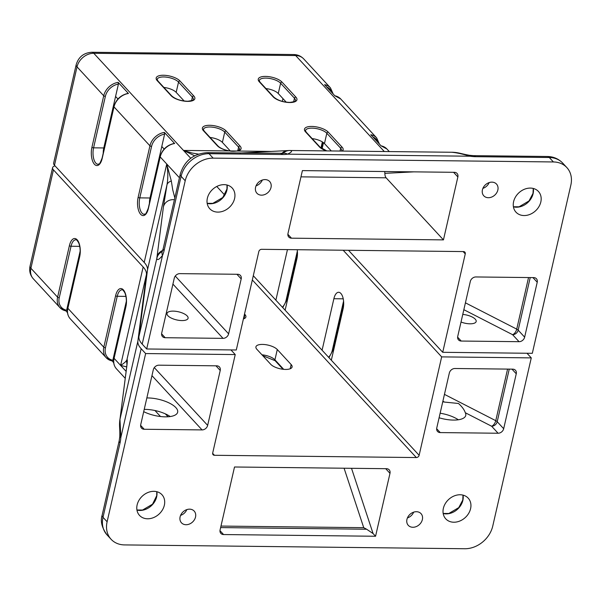<?xml version="1.0" encoding="UTF-8"?>
<svg xmlns="http://www.w3.org/2000/svg" width="601" height="601" viewBox="0 0 601 601"><rect width="100%" height="100%" fill="white"/><g stroke="black" fill="none" stroke-linecap="round" stroke-linejoin="round"><path stroke-width="0.9" d="M173.178 311.123A10.818 4.169 -167.1 0 1 188.083 318.26A10.818 4.169 -167.1 0 1 181.908 320.573A10.818 4.169 -167.1 0 1 167.003 313.437A10.818 4.169 -167.1 0 1 173.178 311.123M462.762 314.428A10.818 4.169 -167.1 0 1 476.172 321.497A10.818 4.169 -167.1 0 1 469.997 323.811A10.818 4.169 -167.1 0 1 461.02 322.023M489.161 182.591A8.654 6.957 -42.7 0 1 482.903 188.368M497.853 190.014A8.654 6.957 -42.7 0 1 491.753 197.03A8.654 6.957 -42.7 0 1 483.782 195.798A8.654 6.957 -42.7 0 1 482.423 189.841A8.654 6.957 -42.7 0 1 488.523 182.824A8.654 6.957 -42.7 0 1 496.494 184.056A8.654 6.957 -42.7 0 1 497.853 190.014M262.321 180.045A8.654 6.957 -42.7 0 1 256.064 185.822M271.013 187.467A8.654 6.957 -42.7 0 1 264.913 194.484A8.654 6.957 -42.7 0 1 256.943 193.252A8.654 6.957 -42.7 0 1 255.583 187.294A8.654 6.957 -42.7 0 1 261.683 180.277A8.654 6.957 -42.7 0 1 269.654 181.51A8.654 6.957 -42.7 0 1 271.013 187.467M331.249 150.904L324.465 143.556A11.449 4.417 12.9 0 0 312.167 138.606M230.363 151.046L222.385 142.407A11.449 4.417 12.9 0 0 210.087 137.456M286.234 102.162L278.255 93.516A11.449 4.417 12.9 0 0 265.958 88.565M184.154 101.013L176.176 92.374A11.449 4.417 12.9 0 0 163.878 87.423M234.593 198.533A15.265 12.275 -42.7 0 1 223.835 210.906A15.265 12.275 -42.7 0 1 209.764 208.735A15.265 12.275 -42.7 0 1 207.368 198.225A15.265 12.275 -42.7 0 1 218.125 185.852A15.265 12.275 -42.7 0 1 232.196 188.023A15.265 12.275 -42.7 0 1 234.593 198.533M540.825 201.966A15.265 12.275 -42.7 0 1 530.067 214.347A15.265 12.275 -42.7 0 1 515.996 212.176A15.265 12.275 -42.7 0 1 513.607 201.666A15.265 12.275 -42.7 0 1 524.357 189.285A15.265 12.275 -42.7 0 1 538.428 191.456A15.265 12.275 -42.7 0 1 540.825 201.966M530.217 277.572L518.175 330.152L524.643 337.161L537.226 282.237A5.086 4.094 -42.7 0 0 536.423 278.736A5.086 4.094 -42.7 0 0 533.733 277.609L475.894 276.956A5.086 4.094 -42.7 0 0 470.305 281.486L457.729 336.41A5.086 4.094 -42.7 0 0 458.525 339.918A5.086 4.094 -42.7 0 0 461.215 341.045L519.061 341.691L512.585 334.682L463.844 309.695M334.659 95.679L340.707 98.955A15.265 12.275 137.3 0 0 334.862 95.799L324.593 84.681A15.265 12.275 -42.7 0 1 330.437 87.836L303.738 58.928A15.265 12.275 137.3 0 0 295.669 55.555L93.779 53.286A15.265 12.275 137.3 0 0 77.026 66.869L54.488 165.275L144.202 262.419L166.74 164.013L171.33 181.014L172.727 189.811L174.816 197.924M149.431 203.243A11.449 5.184 90.6 0 1 149.995 197.992L161.789 146.501L164.156 149.063M562.746 163.134A25.445 20.457 137.3 0 0 549.291 157.507A10.179 4.613 90.6 0 0 547.308 156.485C553.438 156.598 558.584 158.814 562.746 163.134L566.856 167.581A25.445 20.457 137.3 0 1 570.845 185.1L532.321 353.313L442.712 352.306L465.257 253.892A2.547 2.043 -42.7 0 0 464.858 252.142A2.547 2.043 -42.7 0 0 463.514 251.579L261.623 249.317A2.547 2.043 -42.7 0 0 258.828 251.579L236.291 349.985L146.689 348.978L185.213 180.766L181.104 176.318L164.073 250.7A17.812 8.068 90.6 0 1 162.525 255.402L142.204 344.125L146.689 348.978M103.222 153.202A11.449 5.184 90.6 0 1 103.785 147.951L115.58 96.46L117.946 99.022M54.488 165.275A10.179 3.922 -167.1 0 1 53.639 163.104L76.177 64.698A10.179 3.922 12.9 0 0 77.026 66.869L103.725 95.777A15.265 12.275 -42.7 0 1 118.164 82.367L128.434 93.486A15.265 12.275 137.3 0 0 113.995 106.895L149.934 145.818A15.265 12.275 -42.7 0 1 164.374 132.4L174.643 143.519A15.265 12.275 137.3 0 0 160.204 156.936L179.436 177.761M566.856 167.581A25.445 20.457 137.3 0 0 553.401 161.954L213.137 158.138A25.445 20.457 137.3 0 0 185.213 180.766M524.643 337.161A5.086 4.094 -42.7 0 1 519.061 341.691M236.914 274.274L241.196 278.917A5.086 4.094 137.3 0 0 240.4 275.408A5.086 4.094 137.3 0 0 237.711 274.281L179.864 273.635A5.086 4.094 137.3 0 0 174.282 278.158L161.699 333.089A5.086 4.094 137.3 0 0 162.495 336.59A5.086 4.094 137.3 0 0 165.185 337.717L161.586 333.818M241.196 278.917L228.62 333.84L175.267 276.069M172.915 284.1L223.031 338.363A5.086 4.094 137.3 0 0 228.62 333.84M223.031 338.363L165.185 337.717M457.864 176.942A5.086 4.094 -42.7 0 0 457.06 173.441A5.086 4.094 -42.7 0 0 454.371 172.314L302.393 170.609L287.977 233.549A5.086 4.094 -42.7 0 0 288.773 237.049A5.086 4.094 -42.7 0 0 291.462 238.176L443.448 239.882L457.864 176.942L453.582 172.307M282.32 101.374L282.958 98.609M323.488 142.67L322.091 148.755M312.738 139.229L312.866 138.696M340.707 98.955L376.647 137.877A15.265 12.275 -42.7 0 0 370.802 134.722L381.072 145.84A15.265 12.275 137.3 0 1 386.916 148.995L389.283 151.557M171.33 181.014A10.179 6.363 -169.5 0 0 166.98 184.853L147.478 270.014L138.929 336.537L156.846 258.295A10.179 9.992 1.9 0 1 162.247 251.488M348.505 250.286L442.712 352.306M142.204 344.125A38.171 14.717 -167.1 0 1 138.929 336.537M147.478 270.014A38.171 14.717 12.9 0 0 144.202 262.419M194.634 155.772L183.493 150.43L191.914 152.985L198.465 154.104M413.849 171.863L384.865 173.351A5.086 2.306 -89.4 0 0 386.12 177.806L443.448 239.882M118.164 82.367L118.412 84.08A13.996 11.254 137.3 0 0 105.37 96.348L93.576 147.838A11.449 5.184 -89.4 0 0 98.068 164.291C98.925 162.841 98.361 167.687 102.095 158.123A1.27 0.488 12.9 0 0 102.2 158.394A12.726 5.762 90.6 0 1 94.44 164.276A12.726 5.762 90.6 0 1 91.93 147.275L103.725 95.777A1.27 0.488 -167.1 0 0 105.37 96.348M115.58 96.46L118.412 84.08M161.789 146.501L164.621 134.121A13.996 11.254 137.3 0 0 151.58 146.381L139.785 197.879A11.449 5.184 -89.4 0 0 144.278 214.332C145.134 212.874 144.571 217.727 148.304 208.156A1.27 0.488 12.9 0 0 148.409 208.427A12.726 5.762 90.6 0 1 140.657 214.309A12.726 5.762 90.6 0 1 138.14 197.308L149.934 145.818A1.27 0.488 -167.1 0 0 151.58 146.381M148.304 208.156L160.099 156.666C162.255 149.461 167.003 145.036 174.358 143.399L174.643 143.519M164.374 132.4L164.621 134.121M174.403 199.712A10.179 9.383 -172.7 0 0 163.404 206.909L166.98 184.853C168.16 178.279 168.085 171.33 166.74 164.013M76.177 64.698C78.543 56.952 83.749 52.805 91.795 52.264A10.179 4.613 90.6 0 1 93.779 53.286L183.493 150.43L229.034 150.941A12.726 4.906 -167.1 0 1 217.314 145.735A1.27 1.022 -42.7 0 1 217.99 146.013C220.124 148.146 223.797 149.754 228.996 150.836C231.145 151.369 233.879 151.407 237.207 150.949A1.27 0.924 76.6 0 1 237.763 151.039L228.928 150.926M239.889 153.037L287.759 150.581A10.179 9.068 87.1 0 0 281.846 153.48M282.988 153.39A10.179 9.819 -95.4 0 1 288.968 150.498L287.759 150.581M289.915 150.46C292.732 150.813 291.906 152.045 287.443 154.164A10.179 6.979 -100.3 0 0 283.529 153.308L207.052 152.662C193.342 153.691 184.417 160.858 180.262 174.147A10.179 3.922 -167.1 0 0 181.104 176.318A25.445 20.457 137.3 0 1 209.035 153.691L213.137 158.138M164.073 250.7A10.179 3.922 -167.1 0 1 163.224 248.529L162.33 251.293A10.179 6.326 24.4 0 0 162.525 255.402C159.07 259.7 157.177 260.669 156.846 258.295L163.404 206.909M162.661 250.482A10.179 9.383 -172.7 0 0 156.974 256.965M288.968 150.498L452.463 152.263C458.863 152.511 460.779 153.773 469.576 155.313L469.576 155.313A10.179 1.765 98.7 0 1 470.132 156.215L287.443 154.164A17.812 6.866 -167.1 0 1 282.755 154.517L209.035 153.691A10.179 4.613 -89.4 0 0 207.052 152.662M451.809 152.278C456.309 152.639 462.417 153.954 470.132 156.215A17.812 6.866 -167.1 0 0 475.571 156.681L549.291 157.507L553.401 161.954M384.865 173.351L384.715 171.533M440.135 413.218A21.628 8.339 -167.1 0 1 458.33 419.776M442.757 401.776A21.628 8.339 -167.1 0 1 444.5 402.077L458.495 403.481C462.056 406.697 464.325 409.784 465.302 412.737A21.628 8.339 -167.1 0 1 465.745 415.456A21.628 8.339 -167.1 0 1 439.091 417.77M143.699 411.662A21.628 8.339 12.9 0 0 165.102 416.839A21.628 8.339 12.9 0 0 177.656 412.218A21.628 8.339 12.9 0 0 147.846 397.945A21.628 8.339 12.9 0 0 146.847 397.945M170.226 416.546L169.151 415.847A21.628 8.339 12.9 0 0 145.224 409.386A21.628 8.339 12.9 0 0 144.225 409.386M186.836 509.61A8.654 6.957 -42.7 0 1 180.585 515.388M180.105 516.86A8.654 6.957 -42.7 0 1 186.197 509.843A8.654 6.957 -42.7 0 1 194.176 511.075A8.654 6.957 -42.7 0 1 195.528 517.033A8.654 6.957 -42.7 0 1 189.435 524.042A8.654 6.957 -42.7 0 1 181.464 522.81A8.654 6.957 -42.7 0 1 180.105 516.86M413.676 512.157A8.654 6.957 -42.7 0 1 407.425 517.934M406.945 519.407A8.654 6.957 -42.7 0 1 413.045 512.39A8.654 6.957 -42.7 0 1 421.016 513.622A8.654 6.957 -42.7 0 1 422.368 519.58A8.654 6.957 -42.7 0 1 416.275 526.589A8.654 6.957 -42.7 0 1 408.304 525.364A8.654 6.957 -42.7 0 1 406.945 519.407M256.875 349.301A11.449 4.417 -167.1 0 1 255.921 346.86A11.449 4.417 -167.1 0 1 265.199 344.606A11.449 4.417 -167.1 0 1 277.286 349.534L291.147 364.544A11.449 4.417 -167.1 0 1 292.101 366.986A11.449 4.417 -167.1 0 1 282.823 369.239A11.449 4.417 -167.1 0 1 270.735 364.311L256.875 349.301M443.365 508.341A15.265 12.275 -42.7 0 1 454.123 495.96A15.265 12.275 -42.7 0 1 468.194 498.139A15.265 12.275 -42.7 0 1 470.591 508.649A15.265 12.275 -42.7 0 1 459.833 521.022A15.265 12.275 -42.7 0 1 445.762 518.851A15.265 12.275 -42.7 0 1 443.365 508.341M137.133 504.9A15.265 12.275 -42.7 0 1 147.891 492.527A15.265 12.275 -42.7 0 1 161.954 494.698A15.265 12.275 -42.7 0 1 164.351 505.208A15.265 12.275 -42.7 0 1 153.593 517.581A15.265 12.275 -42.7 0 1 139.522 515.41A15.265 12.275 -42.7 0 1 137.133 504.9M126.698 366.888L120.613 365.408C124.122 363.274 126.225 361.389 126.924 359.759C127.51 358.895 127.442 361.344 126.713 367.113L119.96 419.348L137.884 341.113A38.171 14.717 12.9 0 0 141.16 348.708L145.637 353.561L235.239 354.567L212.701 452.974A2.547 2.043 -42.7 0 0 213.1 454.732A2.547 2.043 -42.7 0 0 214.444 455.288L416.335 457.556L252.33 279.968M140.626 425.365L144.217 429.264L202.064 429.91L151.955 375.648M333.878 298.72L322.083 350.218L331.331 360.224L343.126 308.726A11.449 5.184 -89.4 0 0 338.633 292.274A11.449 5.184 -89.4 0 0 333.878 298.72L343.231 298.825M331.331 360.224L419.13 455.295L441.667 356.881L531.269 357.888L492.745 526.1A25.445 20.457 137.3 0 1 464.813 548.736L124.557 544.912A25.445 20.457 137.3 0 1 111.102 539.292A25.445 20.457 137.3 0 1 107.113 521.773L145.637 353.561M343.171 250.226L441.667 356.881M287.458 249.603L275.874 300.177L285.122 310.184L296.917 258.693A11.449 5.184 -89.4 0 0 297.195 249.715M419.13 455.295A2.547 2.043 -42.7 0 1 416.335 457.556M144.217 429.264A5.086 4.094 -42.7 0 1 141.528 428.137A5.086 4.094 -42.7 0 1 140.732 424.637L153.315 369.705A5.086 4.094 -42.7 0 1 158.897 365.183L216.743 365.829A5.086 4.094 -42.7 0 1 219.433 366.956A5.086 4.094 -42.7 0 1 220.229 370.456L215.947 365.821M154.299 367.617L207.653 425.388L220.229 370.456M207.653 425.388A5.086 4.094 -42.7 0 1 202.064 429.91M498.094 433.238A5.086 4.094 137.3 0 0 503.676 428.708L497.207 421.699A5.086 4.094 -42.7 0 1 491.618 426.229L498.094 433.238L440.248 432.585L436.649 428.693M511.977 369.149L516.259 373.784A5.086 4.094 137.3 0 0 515.463 370.276A5.086 4.094 137.3 0 0 512.766 369.157L454.927 368.503A5.086 4.094 137.3 0 0 449.338 373.033L436.762 427.957A5.086 4.094 137.3 0 0 437.558 431.465A5.086 4.094 137.3 0 0 440.248 432.585M516.259 373.784L503.676 428.708M219.989 530.66L223.587 534.552L375.565 536.257L389.981 473.325L385.699 468.69M223.587 534.552A5.086 4.094 -42.7 0 1 220.89 533.433A5.086 4.094 -42.7 0 1 220.094 529.924L234.51 466.992L386.496 468.697A5.086 4.094 -42.7 0 1 389.185 469.817A5.086 4.094 -42.7 0 1 389.981 473.325M76.597 266.671L77.228 266.679M80.151 251.143L66.621 310.236L65.84 310.845A15.265 12.275 -42.7 0 1 59.987 307.689A15.265 12.275 -42.7 0 1 57.598 297.179L69.393 245.681A12.726 5.762 90.6 0 1 77.146 239.799A12.726 5.762 90.6 0 1 79.663 256.8L67.868 308.298L103.808 347.213L115.602 295.722A12.726 5.762 90.6 0 1 123.355 289.84A12.726 5.762 90.6 0 1 125.872 306.841L114.077 358.331L126.127 371.38M55.029 165.861A10.179 3.922 12.9 0 0 52.587 167.687A10.179 3.922 12.9 0 0 53.436 169.858L30.899 268.264A15.265 12.275 137.3 0 0 33.295 278.774L59.987 307.689L65.84 310.845M65.93 310.942L67.485 312.625M69.964 298.412L69.453 297.863M126.36 301.184L112.83 360.277L112.049 360.878A15.265 12.275 -42.7 0 1 106.204 357.723A15.265 12.275 -42.7 0 1 103.808 347.213A1.27 0.488 12.9 0 0 105.453 347.784A13.996 11.254 137.3 0 0 112.83 360.277M79.663 256.8A1.27 0.488 -167.1 0 1 79.55 256.529L67.763 308.028A1.27 0.488 -167.1 0 0 67.868 308.298A15.265 12.275 137.3 0 0 70.257 318.808L106.204 357.723L112.049 360.878M112.139 360.983L113.694 362.666M116.173 348.452L115.662 347.896M53.436 169.858L143.151 267.002A38.171 14.717 -167.1 0 1 146.426 274.597L137.884 341.113M230.957 349.925L235.239 354.567M123.964 314.413A11.449 4.417 -167.1 0 1 123.423 314.015M244.524 314.053L244.938 314.503A11.449 4.417 -167.1 0 1 245.892 316.945A11.449 4.417 -167.1 0 1 243.405 318.928M526.987 353.253L531.269 357.888M351.51 468.299L373.086 533.568L375.565 536.257M373.086 533.568L366.633 529.226L220.635 527.588M141.16 348.708L120.839 437.438A10.179 1.112 -176.2 0 1 119.757 436.852L119.193 440.773A10.179 3.922 12.9 0 0 120.042 442.945L103.004 517.326L107.113 521.773M119.757 436.852C120.11 428.355 119.036 426.432 119.862 419.851L119.862 419.851A10.179 8.384 9.2 0 1 119.96 419.348L120.839 437.438A17.812 8.068 90.6 0 1 120.042 442.945M119.862 419.851L120.14 417.995A10.179 9.383 7.3 0 1 120.283 417.169M120.14 417.995L126.571 367.947A10.179 9.383 7.3 0 1 126.713 367.113M126.991 364.214A10.179 10.119 -149.4 0 1 126.924 359.759L146.426 274.597M220.98 526.07L363.733 527.678L366.633 529.226M227.073 185.025A15.265 12.275 -42.7 0 1 226.893 190.194A15.265 12.275 -42.7 0 1 207.187 203.393M533.312 188.466A15.265 12.275 -42.7 0 1 533.125 193.627A15.265 12.275 -42.7 0 1 513.419 206.834M103.785 147.951L93.576 147.838A1.27 0.488 -167.1 0 1 91.93 147.275M149.995 197.992L139.785 197.879A1.27 0.488 -167.1 0 1 138.14 197.308M193.349 99.526A11.449 4.417 12.9 0 0 192.395 97.084A1.27 1.022 -42.7 0 1 193.792 95.95A12.726 4.906 -167.1 0 1 187.587 101.381A12.726 4.906 -167.1 0 1 171.105 95.694A1.27 1.022 -42.7 0 1 171.781 95.98C175.695 99.278 181.044 101.036 187.82 101.253C192.47 100.532 194.311 99.954 193.349 99.526M295.429 100.667A11.449 4.417 12.9 0 0 294.475 98.226A1.27 1.022 -42.7 0 1 295.872 97.099A12.726 4.906 -167.1 0 1 289.659 102.531A12.726 4.906 -167.1 0 1 273.185 96.844A1.27 1.022 -42.7 0 1 273.861 97.122C277.775 100.427 283.124 102.185 289.9 102.403C294.55 101.682 296.391 101.103 295.429 100.667M324.465 143.556L326.824 133.257A11.449 4.417 12.9 0 0 314.736 128.329A11.449 4.417 12.9 0 0 305.451 130.582L306.202 132.152L320.07 147.162A1.27 1.022 -42.7 0 0 319.394 146.877L305.533 131.867A12.726 4.906 -167.1 0 1 311.739 126.435A12.726 4.906 -167.1 0 1 328.214 132.122L342.082 147.132A12.726 4.906 -167.1 0 1 342.39 151.031M222.385 142.407L224.744 132.107A11.449 4.417 12.9 0 0 212.656 127.187A11.449 4.417 12.9 0 0 203.371 129.44L204.13 131.003L217.99 146.013M278.255 93.516L280.614 83.216A11.449 4.417 12.9 0 0 268.527 78.295A11.449 4.417 12.9 0 0 259.241 80.549L259.993 82.112L273.861 97.122M176.176 92.374L178.535 82.074A11.449 4.417 12.9 0 0 166.447 77.146A11.449 4.417 12.9 0 0 157.161 79.4L157.92 80.97L171.781 95.98M160.099 156.666A1.27 0.488 12.9 0 0 160.204 156.936L148.409 208.427M102.095 158.123L113.889 106.625A1.27 0.488 12.9 0 0 113.995 106.895L102.2 158.394M183.493 150.43L190.727 158.266M216.773 186.475L224.654 195.002M320.972 147.981L322.361 141.896M332.037 92.742A13.996 11.254 137.3 0 0 326.704 86.972M378.247 142.783A13.996 11.254 137.3 0 0 372.913 137.005M91.795 52.264L293.686 54.533A10.179 4.613 90.6 0 1 295.669 55.555L384.272 151.505M217.314 145.735L203.454 130.725A12.726 4.906 -167.1 0 1 209.659 125.293A12.726 4.906 -167.1 0 1 226.141 130.98L240.002 145.99A12.726 4.906 -167.1 0 1 237.763 151.039L271.359 151.422M326.351 150.851A12.726 4.906 -167.1 0 1 319.394 146.877M273.185 96.844L259.324 81.834A12.726 4.906 -167.1 0 1 265.529 76.402A12.726 4.906 -167.1 0 1 282.004 82.089L295.872 97.099M171.105 95.694L157.244 80.684A12.726 4.906 -167.1 0 1 163.449 75.253A12.726 4.906 -167.1 0 1 179.932 80.94L193.792 95.95M465.257 253.892L463.116 251.579M191.554 100.758L192.395 97.084L178.535 82.074A1.27 1.022 -42.7 0 1 179.932 80.94M293.634 101.907L294.475 98.226L280.614 83.216A1.27 1.022 -42.7 0 1 282.004 82.089M237.763 150.798L238.605 147.117L224.744 132.107A1.27 1.022 -42.7 0 1 226.141 130.98M237.207 150.949L239.559 149.559A11.449 4.417 12.9 0 0 238.605 147.117A1.27 1.022 -42.7 0 1 240.002 145.99M340.053 151.001L340.684 148.267L326.824 133.257A1.27 1.022 -42.7 0 1 328.214 132.122M341.481 151.024L341.638 150.708A11.449 4.417 12.9 0 0 340.684 148.267A1.27 1.022 -42.7 0 1 342.082 147.132M465.414 302.829L516.725 329.13L528.542 277.549M457.616 337.146L461.215 341.045M537.226 282.237L532.944 277.602M386.12 177.806L300.958 176.852M287.864 234.277L291.462 238.176M282.755 154.517A10.179 4.613 -89.4 0 0 280.772 153.495M469.576 155.313L473.588 155.659A10.179 4.613 90.6 0 1 475.571 156.681M259.324 81.834A1.27 1.022 -42.7 0 1 259.993 82.112M305.533 131.867A1.27 1.022 -42.7 0 1 306.202 132.152M203.454 130.725A1.27 1.022 -42.7 0 1 204.13 131.003M157.244 80.684A1.27 1.022 -42.7 0 1 157.92 80.97M512.585 334.682A5.086 4.094 137.3 0 0 518.175 330.152A5.086 1.961 -167.1 0 0 516.725 329.13A5.086 2.584 117.1 0 1 512.585 334.682M463.07 495.141A15.265 12.275 -42.7 0 1 462.883 500.31A15.265 12.275 -42.7 0 1 443.185 513.509M156.838 491.701A15.265 12.275 -42.7 0 1 156.651 496.869A15.265 12.275 -42.7 0 1 136.945 510.069M277.286 349.534L274.927 359.834L283.702 369.337M261.953 354.808A11.449 4.417 -167.1 0 1 274.927 359.834A1.27 1.022 -42.7 0 0 275.13 360.705L283.033 369.262M124.97 307.261A11.449 4.417 -167.1 0 1 125.519 307.644M165.358 413.864L168.047 416.771M253.299 275.731L275.874 300.177M285.122 310.184L322.083 350.218M79.73 246.35L71.038 246.252L59.244 297.743A13.996 11.254 137.3 0 0 66.621 310.236M125.94 296.383L117.248 296.285L105.453 347.784M106.993 534.845C101.817 527.64 100.202 521.082 102.155 515.155A10.179 3.922 12.9 0 0 103.004 517.326A25.445 20.457 137.3 0 0 106.993 534.845L111.102 539.292M212.649 453.342L214.444 455.288M33.295 278.774C30.118 275.1 29.043 270.871 30.05 266.093A10.179 3.922 12.9 0 0 30.899 268.264L57.598 297.179A1.27 0.488 12.9 0 0 59.244 297.743M120.613 365.408L143.151 267.002M244.938 314.503L243.976 318.733M79.55 256.529C80.564 251.421 80.264 246.846 78.671 242.812C77.071 240.182 76.109 239.183 75.786 239.807A11.449 5.184 -89.4 0 0 71.038 246.252A1.27 0.488 12.9 0 1 69.393 245.681M125.872 306.841A1.27 0.488 -167.1 0 1 125.767 306.57C126.773 301.454 126.473 296.886 124.88 292.845C123.28 290.223 122.319 289.224 121.995 289.84A11.449 5.184 -89.4 0 0 117.248 296.285A1.27 0.488 12.9 0 1 115.602 295.722M125.767 306.57L113.972 358.061A1.27 0.488 -167.1 0 0 114.077 358.331A15.265 12.275 137.3 0 0 116.466 368.841L125.233 378.337M291.147 364.544L290.185 368.766M363.733 527.678L344.08 468.217M282.402 307.239A13.996 11.254 137.3 0 0 286.084 300.29L297.36 251.053M328.612 357.279A13.996 11.254 137.3 0 0 332.293 350.33L343.577 301.086M332.293 350.33A1.27 0.488 12.9 0 0 333.022 350.06L343.689 303.475M286.084 300.29A1.27 0.488 12.9 0 0 286.812 300.019L297.48 253.442M507.575 369.097L495.757 420.677L444.455 394.376M465.302 412.737L491.618 426.229A5.086 2.584 -62.9 0 0 495.757 420.677A5.086 1.961 -167.1 0 1 497.207 421.699L509.25 369.112M442.877 401.243L444.5 402.077M207.172 203.318L212.829 203.363L222.776 197.504L226.96 189.014L226.998 185.003M533.237 188.444L533.019 193.357L529.015 200.937L519.061 206.804L513.404 206.759M163.224 248.529L180.262 174.147M547.308 156.485L473.588 155.659M162.33 251.293L162.045 252.232M284.243 153.232L283.529 153.308M379.426 144.06L376.647 137.877M380.869 145.72L386.916 148.995M333.217 94.019L330.437 87.836M321.535 148.394L322.94 142.272M326.689 150.851L320.07 147.162M128.148 93.358C120.793 95.003 116.046 99.42 113.889 106.625M303.738 58.928C300.996 56.081 297.645 54.616 293.686 54.533M443.17 513.434L448.819 513.479L458.773 507.62L462.778 500.032L462.995 495.119M136.93 509.994L142.587 510.039L152.541 504.179L156.726 495.69L156.763 491.686M154.953 410.521L160.505 416.523M102.155 515.155L119.193 440.773M126.571 367.947L127.089 362.688M113.972 358.061C113.071 362.313 113.905 365.911 116.466 368.841M67.763 308.028C66.861 312.28 67.695 315.871 70.257 318.808M125.369 308.283L124.82 307.922M275.13 360.705L262.75 355.672M328.965 357.663L333.022 350.06M282.755 307.622L286.812 300.019M30.05 266.093L52.587 167.687"/></g></svg>
